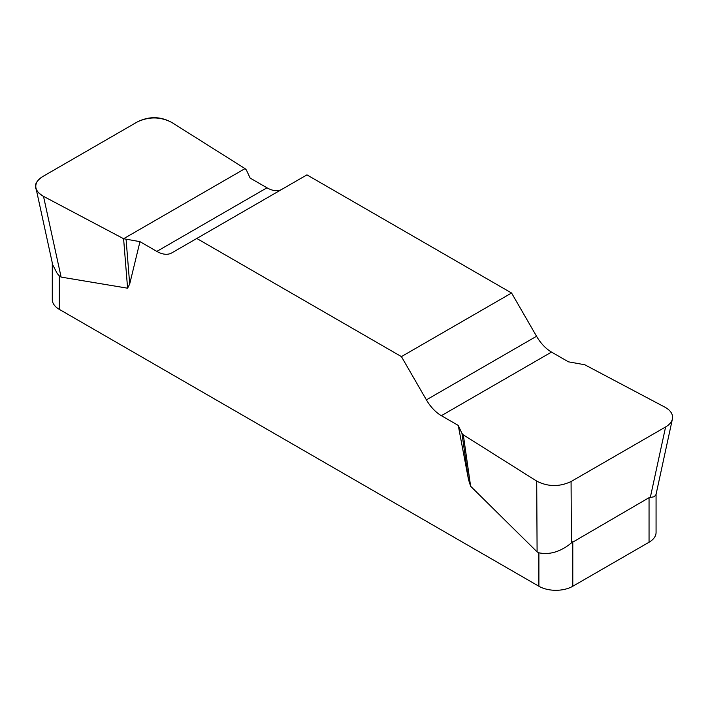 <?xml version="1.0" encoding="UTF-8"?>
<svg xmlns="http://www.w3.org/2000/svg" width="708" height="708" viewBox="0 0 708 708"><rect width="100%" height="100%" fill="white"/><g stroke="black" fill="none" stroke-linecap="round" stroke-linejoin="round"><path stroke-width="1.06" d="M568.391 361.815L551.523 352.08A29.957 17.293 60 0 1 536.549 336.265L511.574 293.015L306.945 174.867L196.789 238.463L401.418 356.611L426.393 399.861A29.957 17.293 -120 0 0 441.367 415.676L458.244 425.411L461.961 433.42L463.324 434.862L536.708 481.104C547.957 486.856 559.409 486.998 571.073 481.537L665.6 426.959C669.423 424.712 671.688 422.039 672.423 418.941C673.202 414.313 670.68 410.375 664.847 407.127L584.764 364.753L568.391 361.815M281.89 189.328A29.957 17.293 60 0 1 266.987 187.806L250.119 178.062L246.402 170.053L245.03 168.61L171.646 122.378C160.406 116.625 148.954 116.484 137.29 121.944L42.763 176.522C37.444 179.735 35.17 183.54 35.94 187.93C36.736 191.24 39.259 194.054 43.507 196.355L123.599 238.72L139.972 241.658L156.84 251.402A29.957 17.293 -120 0 0 171.814 252.88L196.789 238.463M656.068 494.06L656.068 532.443A23.966 13.833 180 0 1 649.05 542.231L572.79 586.251A23.966 13.833 180 0 1 538.894 586.251L538.894 552.798L537.098 551.895L470.616 486.246L468.519 479.67L458.244 425.411M139.972 241.658L129.688 284.05L127.59 288.2L61.109 277.094L59.313 275.908L59.313 309.369A23.966 13.833 180 0 1 52.286 299.581L52.286 262.916M538.894 586.251L59.313 309.369M538.894 552.798C549.727 555.054 560.568 551.771 571.4 542.939L649.05 497.68L654.307 496.724L656.015 494.573M52.702 264.801L57.189 273.438L59.313 275.908M511.574 293.015L401.418 356.611M126.095 239.516L129.688 284.05M123.599 238.72L127.59 288.2M461.961 433.42L468.519 479.67M463.324 434.862L470.616 486.246M43.648 196.426C32.904 189.894 32.648 183.239 42.896 176.442L137.157 122.015C148.928 116.103 160.468 116.254 171.77 122.457L245.03 168.61L123.599 238.72L43.648 196.426M572.79 541.709L572.79 586.251M649.05 542.231L649.05 497.68M426.393 399.861L536.549 336.265M551.523 352.08L441.367 415.676M156.84 251.402L266.987 187.806M43.507 196.355L61.109 277.094M537.098 551.895L536.708 481.104M650.333 497.37L665.6 426.959M571.073 481.537L571.4 542.939M35.94 187.93L52.79 265.208M672.423 418.941L655.944 494.91"/></g></svg>
